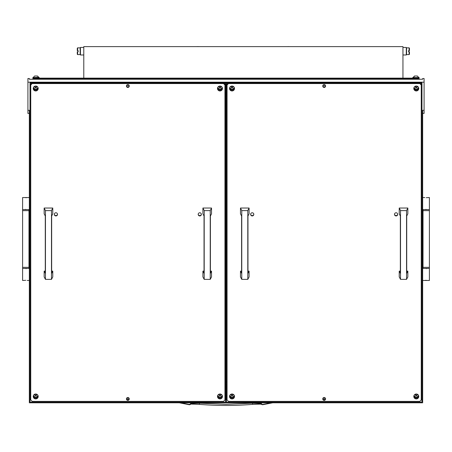 <?xml version="1.0" encoding="UTF-8"?>
<svg xmlns="http://www.w3.org/2000/svg" width="452" height="452" viewBox="0 0 452 452"><rect width="100%" height="100%" fill="white"/><g stroke="black" fill="none" stroke-linecap="round" stroke-linejoin="round"><path stroke-width="0.68" d="M260.578 402.811L261.284 404.037L259.815 403.483L252.493 403.195L252.272 402.811M259.431 402.811L260.606 404.122L252.657 404.365L252.493 403.195L226 404.286L199.507 403.195L199.332 404.348L191.546 404.071M191.038 402.811L190.411 403.907L189.303 404.421L180.84 402.811M260.493 404.088L262.759 404.721L261.284 404.037L261.589 403.907L260.962 402.811M189.241 404.721L189.303 404.421L189.241 404.721L179.331 402.811L189.241 404.721L189.795 404.709L189.241 404.721L190.411 403.907M192.569 402.811L192.185 403.483L190.716 404.037L191.422 402.811M262.205 404.709L272.669 402.811L262.759 404.721L261.589 403.907M252.668 404.348L260.454 404.071M252.657 404.365C234.887 405.817 217.113 405.817 199.343 404.365L199.332 404.348M199.727 402.811L199.507 403.195L192.185 403.483L189.795 404.709M429.4 267.352L429.4 210.655L423.021 210.655L423.021 267.352L429.4 267.352L429.4 280.466L422.665 280.466M429.4 268.415L422.665 268.415M426.202 280.296L425.665 280.319M425.208 280.381L427.626 280.466M426.219 268.584L426.756 268.561M427.213 268.499L424.795 268.415M427.213 197.631L429.4 197.547L429.4 209.592L422.665 209.592M424.795 197.547L422.665 197.547M426.202 209.423L425.665 209.451M425.208 209.508L427.626 209.592M426.219 197.716L426.756 197.688M22.6 210.655L22.6 267.352L28.979 267.352L28.979 210.655L22.6 210.655L22.6 197.547L29.335 197.547M22.6 209.592L29.335 209.592M25.798 197.716L26.335 197.688M26.792 197.631L24.374 197.547M25.781 209.423L25.244 209.451M24.787 209.508L27.205 209.592M24.787 280.381L22.6 280.466L22.6 268.415L29.335 268.415M27.205 280.466L29.335 280.466M25.798 268.584L26.335 268.561M26.792 268.499L24.374 268.415M25.781 280.296L25.244 280.319M413.829 396.257A3.011 2.989 180 0 0 418.75 396.257M413.834 396.105A3.011 2.989 180 0 0 418.744 396.105M33.25 88.287A3.011 2.989 180 0 0 38.171 88.287M33.256 88.134A3.011 2.989 180 0 0 38.166 88.134M229.565 88.287A3.011 2.989 180 0 0 234.481 88.287M229.571 88.134A3.011 2.989 180 0 0 234.475 88.134M217.519 396.257A3.011 2.989 180 0 0 222.435 396.257M217.525 396.105A3.011 2.989 180 0 0 222.429 396.105M413.829 88.287A3.011 2.989 180 0 0 418.75 88.287M413.834 88.134A3.011 2.989 180 0 0 418.744 88.134M229.565 396.257A3.011 2.989 180 0 0 234.481 396.257M229.571 396.105A3.011 2.989 180 0 0 234.475 396.105M217.519 88.287A3.011 2.989 180 0 0 222.435 88.287M217.525 88.134A3.011 2.989 180 0 0 222.429 88.134M33.25 396.257A3.011 2.989 180 0 0 38.171 396.257M33.256 396.105A3.011 2.989 180 0 0 38.166 396.105M225.644 92.784A0.887 0.881 180 0 0 225.644 94.395M225.237 93.146A0.887 0.881 180 0 0 225.644 93.507M225.644 386.692A0.887 0.881 180 0 0 225.644 388.308M225.237 387.053A0.887 0.881 180 0 0 225.644 387.415M225.282 82.885A1.418 1.407 180 0 0 224.582 84.095M224.938 85.027A1.418 1.407 180 0 0 225.644 85.462M224.655 83.654A1.418 1.407 180 0 0 225.644 84.569M225.644 395.63A1.418 1.407 180 0 0 224.938 396.059M224.938 397.924A1.418 1.407 180 0 0 225.644 398.353M224.938 397.037A1.418 1.407 180 0 0 225.644 397.466M126.814 85.066A1.418 1.407 180 0 0 128.871 85.066M323.129 85.066A1.418 1.407 180 0 0 325.186 85.066M126.814 397.958A1.418 1.407 180 0 0 128.871 397.958M323.129 397.958A1.418 1.407 180 0 0 325.186 397.958M126.91 399.455L128.775 399.455M224.938 399.455L225.644 399.455M226.356 399.455L227.062 399.455M30.905 82.885L30.753 84.445L32.165 83.038L32.165 83.569L30.753 84.976L30.753 399.98L32.165 401.387L223.52 401.387L224.938 399.98L224.938 84.976L223.52 83.569L32.165 83.569M421.247 84.445L421.247 84.976L419.835 83.569L419.835 83.038L421.247 84.445L421.247 83.044M323.225 399.455L325.09 399.455M226.356 93.507A0.887 0.881 180 0 0 226.763 93.146M226.356 387.415A0.887 0.881 180 0 0 226.763 387.053M226.356 84.569A1.418 1.407 180 0 0 227.345 83.654M226.356 397.466A1.418 1.407 180 0 0 227.062 397.037M226.356 385.347A1.418 1.407 180 0 0 226.706 385.392L227.062 385.392M225.644 96.174A1.418 1.407 180 0 0 225.294 97.107L225.294 383.985A1.418 1.407 180 0 0 225.644 384.912M227.062 95.7L226.706 95.7A1.418 1.407 180 0 0 226.356 95.745M226.356 94.395A0.887 0.881 180 0 0 226.356 92.784M226.356 388.308A0.887 0.881 180 0 0 226.356 386.692M226.356 85.462A1.418 1.407 180 0 0 227.062 85.027M227.418 84.095A1.418 1.407 180 0 0 226.718 82.885M226.356 398.353A1.418 1.407 180 0 0 227.062 397.924M227.062 396.059A1.418 1.407 180 0 0 226.356 395.63M226.356 385.081A1.418 1.407 180 0 0 226.706 385.121L227.062 385.121M225.294 97.107L225.294 383.72A1.418 1.407 180 0 0 225.644 384.646M417.382 394.257A1.17 1.158 -0 0 1 415.196 394.257M415.139 394.285A1.17 1.158 180 0 0 416.286 395.664A1.17 1.158 180 0 0 417.439 394.285M221.068 394.257A1.17 1.158 -0 0 1 218.887 394.257M218.83 394.285A1.17 1.158 180 0 0 219.977 395.664A1.17 1.158 180 0 0 221.124 394.285M233.113 86.281A1.17 1.158 -0 0 1 230.932 86.281M230.876 86.309A1.17 1.158 180 0 0 232.023 87.694A1.17 1.158 180 0 0 233.17 86.309M36.804 86.281A1.17 1.158 -0 0 1 34.618 86.281M34.561 86.309A1.17 1.158 180 0 0 35.714 87.694A1.17 1.158 180 0 0 36.861 86.309M36.804 394.257A1.17 1.158 -0 0 1 34.618 394.257M34.561 394.285A1.17 1.158 180 0 0 35.714 395.664A1.17 1.158 180 0 0 36.861 394.285M221.068 86.281A1.17 1.158 -0 0 1 218.887 86.281M218.83 86.309A1.17 1.158 180 0 0 219.977 87.694A1.17 1.158 180 0 0 221.124 86.309M233.113 394.257A1.17 1.158 -0 0 1 230.932 394.257M230.876 394.285A1.17 1.158 180 0 0 232.023 395.664A1.17 1.158 180 0 0 233.17 394.285M417.382 86.281A1.17 1.158 -0 0 1 415.196 86.281M415.139 86.309A1.17 1.158 180 0 0 416.286 87.694A1.17 1.158 180 0 0 417.439 86.309M418.755 396.201A2.48 2.463 -0 0 1 413.823 396.201M416.286 394.003A2.48 2.463 -0 0 1 418.767 396.466A2.48 2.463 -0 0 1 416.286 398.924A2.48 2.463 -0 0 1 413.806 396.466A2.48 2.463 -0 0 1 416.286 394.003M234.492 88.225A2.48 2.463 -0 0 1 229.559 88.225M232.023 86.033A2.48 2.463 -0 0 1 234.503 88.496A2.48 2.463 -0 0 1 232.023 90.954A2.48 2.463 -0 0 1 229.543 88.496A2.48 2.463 -0 0 1 232.023 86.033M234.492 396.201A2.48 2.463 -0 0 1 229.559 396.201M232.023 394.003A2.48 2.463 -0 0 1 234.503 396.466A2.48 2.463 -0 0 1 232.023 398.924A2.48 2.463 -0 0 1 229.543 396.466A2.48 2.463 -0 0 1 232.023 394.003M418.755 88.225A2.48 2.463 -0 0 1 413.823 88.225M416.286 86.033A2.48 2.463 -0 0 1 418.767 88.496A2.48 2.463 -0 0 1 416.286 90.954A2.48 2.463 -0 0 1 413.806 88.496A2.48 2.463 -0 0 1 416.286 86.033M253.809 214.175A1.593 1.582 -0 0 1 250.64 214.175M252.222 212.773A1.593 1.582 -0 0 1 253.815 214.355A1.593 1.582 -0 0 1 252.222 215.937A1.593 1.582 -0 0 1 250.628 214.355A1.593 1.582 -0 0 1 252.222 212.773M397.675 214.175A1.593 1.582 -0 0 1 394.506 214.175M396.093 212.773A1.593 1.582 -0 0 1 397.687 214.355A1.593 1.582 -0 0 1 396.093 215.937A1.593 1.582 -0 0 1 394.494 214.355A1.593 1.582 -0 0 1 396.093 212.773M324.157 400.331A1.418 1.407 180 0 0 325.576 398.924A1.418 1.407 180 0 0 324.157 397.523A1.418 1.407 180 0 0 322.739 398.924A1.418 1.407 180 0 0 324.157 400.331M322.762 398.658A1.418 1.407 180 0 0 325.547 398.658M324.157 87.439A1.418 1.407 180 0 0 325.576 86.033A1.418 1.407 180 0 0 324.157 84.626A1.418 1.407 180 0 0 322.739 86.033A1.418 1.407 180 0 0 324.157 87.439M322.762 85.767A1.418 1.407 180 0 0 325.547 85.767M419.835 83.038L228.48 83.038L228.48 83.569L227.062 84.976L227.062 399.98L228.48 401.387L419.835 401.387L421.247 399.98L421.247 84.976M227.062 84.976L227.062 84.445L228.48 83.038M419.835 83.569L228.48 83.569M222.44 396.201A2.48 2.463 -0 0 1 217.508 396.201M219.977 394.003A2.48 2.463 -0 0 1 222.457 396.466A2.48 2.463 -0 0 1 219.977 398.924A2.48 2.463 -0 0 1 217.497 396.466A2.48 2.463 -0 0 1 219.977 394.003M38.177 88.225A2.48 2.463 -0 0 1 33.245 88.225M35.714 86.033A2.48 2.463 -0 0 1 38.194 88.496A2.48 2.463 -0 0 1 35.714 90.954A2.48 2.463 -0 0 1 33.233 88.496A2.48 2.463 -0 0 1 35.714 86.033M38.177 396.201A2.48 2.463 -0 0 1 33.245 396.201M35.714 394.003A2.48 2.463 -0 0 1 38.194 396.466A2.48 2.463 -0 0 1 35.714 398.924A2.48 2.463 -0 0 1 33.233 396.466A2.48 2.463 -0 0 1 35.714 394.003M222.44 88.225A2.48 2.463 -0 0 1 217.508 88.225M219.977 86.033A2.48 2.463 -0 0 1 222.457 88.496A2.48 2.463 -0 0 1 219.977 90.954A2.48 2.463 -0 0 1 217.497 88.496A2.48 2.463 -0 0 1 219.977 86.033M57.494 214.175A1.593 1.582 -0 0 1 54.325 214.175M55.907 212.773A1.593 1.582 -0 0 1 57.506 214.355A1.593 1.582 -0 0 1 55.907 215.937A1.593 1.582 -0 0 1 54.313 214.355A1.593 1.582 -0 0 1 55.907 212.773M201.36 214.175A1.593 1.582 -0 0 1 198.191 214.175M199.778 212.773A1.593 1.582 -0 0 1 201.372 214.355A1.593 1.582 -0 0 1 199.778 215.937A1.593 1.582 -0 0 1 198.185 214.355A1.593 1.582 -0 0 1 199.778 212.773M127.843 400.331A1.418 1.407 180 0 0 129.261 398.924A1.418 1.407 180 0 0 127.843 397.523A1.418 1.407 180 0 0 126.424 398.924A1.418 1.407 180 0 0 127.843 400.331M126.453 398.658A1.418 1.407 180 0 0 129.238 398.658M127.843 87.439A1.418 1.407 180 0 0 129.261 86.033A1.418 1.407 180 0 0 127.843 84.626A1.418 1.407 180 0 0 126.424 86.033A1.418 1.407 180 0 0 127.843 87.439M126.453 85.767A1.418 1.407 180 0 0 129.238 85.767M30.753 84.976L30.753 84.445M223.52 83.569L223.52 83.038L224.938 84.445L224.938 84.976M223.52 83.038L32.165 83.038M424.083 82.185L27.917 82.185L27.917 78.546L29.335 78.518L29.335 79.253L422.665 79.253L422.665 78.518L424.083 78.518L424.083 113.407L422.665 113.407M27.917 113.379L27.917 110.311L29.335 110.311L29.335 402.811L422.665 402.811L422.665 110.311L424.083 110.311M421.247 399.269L421.959 399.269L421.959 82.885L30.041 82.885L30.041 399.269L30.753 399.269M30.041 82.885L30.041 402.111L421.959 402.111L421.959 82.885M27.917 110.311L27.917 82.185M225.644 401.67L225.644 401.054L226.356 401.054L226.356 401.67L225.644 401.67M225.644 83.942L225.644 83.151L226.356 83.151L226.356 83.942L225.644 83.942L225.644 401.054M226.356 83.942L226.356 401.054M226.356 382.138L227.062 382.047M227.062 98.689L226.356 98.773M227.062 98.598L226.356 98.621M400.523 210.604L400.523 279.37L399.229 276.935L399.229 271.132L400.342 273.296L400.342 215.994L399.229 213.824L399.229 208.027L400.523 210.604L406.546 210.604L407.84 208.027L399.229 208.027M400.523 279.37L406.546 279.37L407.84 276.935L407.84 271.132L406.721 273.296L406.721 215.994L407.84 213.824L407.84 208.027M406.546 279.37L406.546 210.604M399.229 271.132L400.342 271.132M406.721 271.132L407.84 271.132M241.769 210.604L241.769 279.37L240.475 276.935L240.475 271.132L241.594 273.296L241.594 215.994L240.475 213.824L240.475 208.027L241.769 210.604L247.792 210.604L249.086 208.027L240.475 208.027M241.769 279.37L247.792 279.37L249.086 276.935L249.086 271.132L247.967 273.296L247.967 215.994L249.086 213.824L249.086 208.027M247.792 279.37L247.792 210.604M240.475 271.132L241.594 271.132M247.967 271.132L249.086 271.132M45.454 210.604L45.454 279.37L44.16 276.935L44.16 271.132L45.279 273.296L45.279 215.994L44.16 213.824L44.16 208.027L45.454 210.604L51.477 210.604L52.771 208.027L44.16 208.027M45.454 279.37L51.477 279.37L52.771 276.935L52.771 271.132L51.658 273.296L51.658 215.994L52.771 213.824L52.771 208.027M51.477 279.37L51.477 210.604M44.16 271.132L45.279 271.132M51.658 271.132L52.771 271.132M204.208 210.604L204.208 279.37L202.914 276.935L202.914 271.132L204.033 273.296L204.033 215.994L202.914 213.824L202.914 208.027L204.208 210.604L210.231 210.604L211.525 208.027L202.914 208.027M204.208 279.37L210.231 279.37L211.525 276.935L211.525 271.132L210.406 273.296L210.406 215.994L211.525 213.824L211.525 208.027M210.231 279.37L210.231 210.604M202.914 271.132L204.033 271.132M210.406 271.132L211.525 271.132M412.744 78.128L412.744 77.563L419.123 77.563L419.123 79.253L419.123 78.128L32.877 78.128L32.9 78.75A0.706 0.503 0 0 0 33.584 79.128L33.584 79.253M32.877 79.253L32.877 78.637M418.416 79.253L418.416 79.128A0.706 0.503 0 0 0 419.1 78.75L419.123 78.637M415.823 79.253A0.706 0.503 180 0 1 416.286 79.128L416.286 79.253M418.416 79.128L416.286 79.128M35.714 79.253L33.584 79.128M35.714 79.128A0.706 0.503 180 0 1 36.177 79.253M414.699 76.004L413.241 77.563L418.625 77.563L417.337 76.004L414.529 76.004L413.241 77.292M417.173 76.004L418.625 77.292M37.301 76.004L34.827 76.004M38.759 77.563L37.471 76.004L38.759 77.292L33.375 77.563M39.256 77.563L39.256 78.128L39.256 77.563L32.877 77.563L32.877 78.128L32.877 77.563M196.614 46.624L197.366 46.573M406.297 47.443L402.947 47.443L406.297 47.443L406.297 54.986L402.947 54.986L406.297 54.986M83.784 47.443L80.439 47.443L80.439 54.986L83.784 54.986L80.439 54.986M406.297 53.754L406.297 48.68M80.439 48.68L80.366 53.754M409.094 54.59L409.455 54.234L409.094 54.59L409.094 51.777L408.557 51.777L408.557 50.658L409.094 50.658L409.094 47.839L406.574 47.839L406.574 54.59L409.094 54.59L406.574 54.59M409.455 50.658L409.094 50.658L409.455 50.658L409.455 48.2L409.094 47.839L406.574 47.839M408.557 51.777L408.557 50.658M77.637 51.777L77.637 54.59L80.157 54.59L80.157 47.839L77.637 47.839L77.637 50.658L78.179 50.658L78.179 51.777L77.637 51.777M78.179 50.658L78.179 51.777M77.281 48.2L77.637 47.839L77.281 48.2L77.281 50.658L77.637 50.658M409.455 54.234L409.455 51.777L409.094 51.777M77.281 51.777L77.281 54.234L77.637 54.59L77.281 54.234M83.784 78.128L83.784 46.624L402.947 46.624L402.947 78.128M197.886 46.624L196.801 46.624M197.886 46.573L199.219 46.624M287.625 46.624L289.981 46.624M287.958 46.573L288.438 46.573M271.16 402.811L262.697 404.421L262.759 404.721M418.71 395.924A2.836 2.814 -0 0 1 413.868 395.924L416.286 397.274L418.71 395.924M414.015 395.483A2.48 2.463 180 0 0 418.563 395.483M222.395 395.924A2.836 2.814 -0 0 1 217.559 395.924L219.977 397.274L222.395 395.924M217.7 395.483A2.48 2.463 180 0 0 222.248 395.483M234.441 87.954A2.836 2.814 -0 0 1 229.605 87.954L232.023 89.304L234.447 87.954M229.752 87.513A2.48 2.463 180 0 0 234.3 87.513M38.132 87.954A2.836 2.814 -0 0 1 33.29 87.954L35.714 89.304L38.132 87.954M33.437 87.513A2.48 2.463 180 0 0 37.985 87.513M38.132 395.924A2.836 2.814 -0 0 1 33.29 395.924L35.714 397.274L38.132 395.924M33.437 395.483A2.48 2.463 180 0 0 37.985 395.483M222.395 87.954A2.836 2.814 -0 0 1 217.559 87.954L219.977 89.304L222.395 87.954M217.7 87.513A2.48 2.463 180 0 0 222.248 87.513M234.441 395.924A2.836 2.814 -0 0 1 229.605 395.924L232.023 397.274L234.447 395.924M229.752 395.483A2.48 2.463 180 0 0 234.3 395.483M418.71 87.954A2.836 2.814 -0 0 1 413.868 87.954L416.286 89.304L418.71 87.954M414.015 87.513A2.48 2.463 180 0 0 418.563 87.513M32.9 78.75L419.1 78.75M199.343 404.365L191.507 404.088M429.4 210.655L429.4 209.592M423.021 210.655L423.021 209.592M423.021 267.352L423.021 268.415M22.6 267.352L22.6 268.415M28.979 267.352L28.979 268.415M28.979 210.655L28.979 209.592M27.917 78.518L29.335 78.518M424.083 78.518L422.665 78.518M29.335 113.407L27.917 113.407M34.663 76.004L33.375 77.292L34.663 76.004M409.455 48.2L409.094 47.839"/></g></svg>
